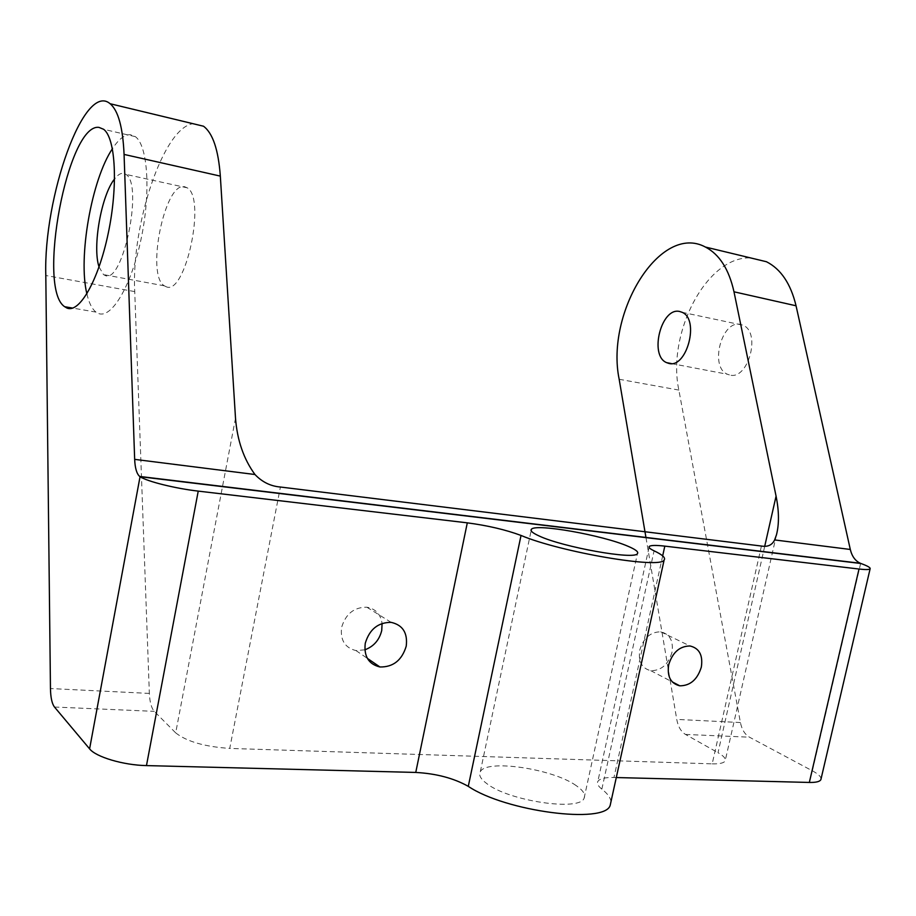 <?xml version="1.0" encoding="UTF-8"?>
<svg xmlns="http://www.w3.org/2000/svg" width="916" height="916" viewBox="0 0 916 916"><rect width="100%" height="100%" fill="white"/><g stroke="black" fill="none" stroke-linecap="round" stroke-linejoin="round"><path stroke-width="0.69" stroke-dasharray="4.58 3.44" d="M364.831 649.822L356.026 650.6C344.954 647.841 340.145 640.124 341.588 627.449C345.675 613.88 354.103 607.136 366.858 607.216C375.583 608.785 380.655 614.201 382.087 623.441M671.955 652.501C668.176 664.638 661.123 670.695 650.795 670.684C641.818 668.405 638.131 661.535 639.757 650.062C643.49 638.005 650.463 631.925 660.676 631.811C669.859 634.021 673.626 640.925 671.955 652.501M729.376 374.919L727.522 374.278C709.213 367.362 721.602 319.547 740.563 324.436L742.968 325.214C761.482 332.336 748.051 380.987 729.376 374.919M99.054 266.945L103.508 274.594L105.122 275.453C122.744 284.887 143.709 184.551 125.961 174.406L123.5 173.33C120.706 172.998 117.729 174.853 114.58 178.929M166.128 286.708L164.376 285.838C145.758 275.498 164.571 181.746 184.528 186.704L187.208 187.814C206.501 198.165 185.295 296.292 166.128 286.708M86.883 293.841C88.967 302.898 92.001 308.99 96.008 312.104L98.287 313.398C111.26 319.203 131.034 286.605 140.915 239.843C150.957 193.161 147.991 145.598 135.339 136.644L130.45 134.698C124.713 134.457 118.702 139.14 112.416 148.736M576.05 785.516C552.451 768.661 486.087 758.917 480.316 771.741C478.473 775.028 480.614 778.966 486.74 783.558C508.54 801.019 580.034 811.599 584.099 798.214C585.816 794.561 583.137 790.325 576.05 785.516M860.651 563.397L812.366 770.814L749.483 737.197C744.891 734.518 741.868 729.628 740.426 722.541L678.859 390.079C666.653 333.321 706.763 255.667 750.685 257.946M812.366 770.814C818.125 773.928 821.022 776.619 821.045 778.898M616.285 777.547L613.972 777.478C604.995 777.318 599.614 778.646 597.827 781.462C596.763 783.569 598.102 786.134 601.858 789.134C607.64 793.668 610.674 797.893 610.961 801.798M235.504 418.188L175.689 732.869L154.3 711.354C151.415 708.137 149.766 702.16 149.354 693.423L134.732 291.597C131.206 224.786 163.563 127.118 193.116 123.717M175.689 732.869C186.692 741.536 204.715 746.723 229.733 748.418L280.411 487.026M761.425 546.039L712.19 763.852L229.733 748.418M712.19 763.852C719.655 764.024 723.983 763.028 725.174 760.875C726.056 758.654 723.663 755.929 718.018 752.7L764.734 546.222M645.975 537.623L676.752 719.404C678.103 726.674 681.012 731.678 685.477 734.426L718.018 752.7M54.479 707.026L154.3 711.354M685.477 734.426L749.483 737.197M149.354 693.423L50.46 688.546M134.732 291.597L45.8 275.498M678.859 390.079L619.17 379.27M740.426 722.541L676.752 719.404M601.858 789.134L654.081 550.825M662.669 555.886L613.972 777.478M356.026 650.6L367.339 658.352M650.795 670.684L672.218 681.87M671.313 363.549L727.522 374.278M164.376 285.838L103.508 274.594M96.008 312.104L72.753 308.097M480.316 771.741L531.131 530.685M584.099 798.214L637.433 553.63M135.339 136.644L103.657 129.305M187.208 187.814L125.961 174.406M682.054 312.287L742.968 325.214M776.459 534.864L725.174 760.875M649.055 547.299L597.827 781.462M660.676 631.811L689.988 645.975M366.858 607.216L391.121 622.353"/><path stroke-width="1.37" d="M365.266 643.272C363.744 656.314 368.633 664.215 379.922 666.974C393.159 667.214 401.918 660.287 406.223 646.181C407.815 632.956 402.777 625.01 391.121 622.353C378.102 622.353 369.48 629.326 365.266 643.272M382.087 623.441L381.732 630.494C379.361 640.055 373.728 646.501 364.831 649.822M668.68 664.776C666.985 676.535 670.695 683.554 679.798 685.821C690.275 685.775 697.454 679.535 701.335 667.088C703.087 655.226 699.297 648.185 689.988 645.975C679.626 646.146 672.527 652.41 668.68 664.776M679.718 311.509C661.283 306.711 648.872 355.751 666.653 362.656L668.462 363.297C686.611 369.331 700.064 319.363 682.054 312.287L679.718 311.509M114.58 178.929C101.332 195.074 92.218 247.045 99.054 266.945M98.985 127.393C67.692 122.801 36.56 288.792 64.681 306.711L66.857 308.005C79.223 313.741 98.401 280.662 108.225 233.351C118.198 186.131 115.702 138.179 103.657 129.305L98.985 127.393M112.416 148.736C91.554 179.628 77.952 257.751 86.883 293.841M628.044 546.291C602.762 535.196 535.826 523.288 531.44 529.242C529.952 530.73 532.494 532.963 539.077 535.952C562.619 547.173 634.88 560.065 637.433 553.63C638.738 551.936 635.612 549.486 628.044 546.291M821.045 778.898L820.885 779.608C819.889 781.623 816.03 782.573 809.332 782.447L616.285 777.547M610.961 801.798L610.17 805.382C604.915 824.411 505.449 811.553 468.282 786.352C453.786 778.199 436.268 773.573 415.75 772.44L146.468 765.593C123.5 765.203 95.859 757.005 89.596 748.853L54.479 707.026C51.972 703.717 50.632 697.557 50.46 688.546L45.8 275.498C43.373 197.215 84.157 81.181 110.138 103.737C118.233 110.55 122.87 127.45 124.072 154.426L134.663 459.374L254.969 474.511C243.725 459.134 237.233 440.356 235.504 418.188L220.332 176.112L124.072 154.426M809.332 782.447L859.013 569.031L664.821 546.131L662.669 555.886M859.013 569.031C865.666 569.798 869.364 569.718 870.12 568.79C870.612 567.68 867.555 565.928 860.96 563.512L860.353 563.271C855.315 560.958 851.96 556.356 850.3 549.463L796.05 305.784L733.991 291.803C728.964 269.281 719.438 254.362 705.412 247.045C660.31 222.554 605.362 312.768 619.17 379.27L645.975 537.623M89.596 748.853L140.045 476.709C147.316 481.518 175.46 488.526 198.234 491.113L146.468 765.593M415.75 772.44L467.297 522.841L198.234 491.113M467.297 522.841C487.839 525.566 505.746 529.769 521.032 535.448L468.282 786.352M664.821 546.131C655.89 545.112 650.692 545.226 649.226 546.486C648.402 547.459 650.017 548.902 654.081 550.825C662.463 554.775 665.806 557.833 664.123 560.019C661.031 569.225 560.672 552.234 521.032 535.448M750.685 257.946L766.463 261.736C780.879 269.064 790.748 283.742 796.05 305.784M139.862 476.583L139.679 476.446C136.724 473.847 135.041 468.156 134.663 459.374M193.116 123.717L203.524 126.225C212.787 133.175 218.397 149.8 220.332 176.112M764.734 546.222L776.07 496.14L733.991 291.803M776.07 496.14C779.104 511.162 779.23 524.078 776.459 534.864L774.615 539.936C772.142 545.077 767.745 547.115 761.425 546.039L280.411 487.026C270.621 486.224 262.148 482.056 254.969 474.511M860.96 563.512L140.045 476.709M774.615 539.936L850.3 549.463M367.339 658.352L379.922 666.974M672.218 681.87L679.798 685.821M666.653 362.656L671.313 363.549M72.753 308.097L64.681 306.711M531.131 530.685L531.44 529.242M203.524 126.225L110.138 103.737M766.463 261.736L705.412 247.045M139.679 476.446L860.353 563.271M664.123 560.019L610.17 805.382M870.12 568.79L820.885 779.608M649.226 546.486L649.055 547.299"/></g></svg>
